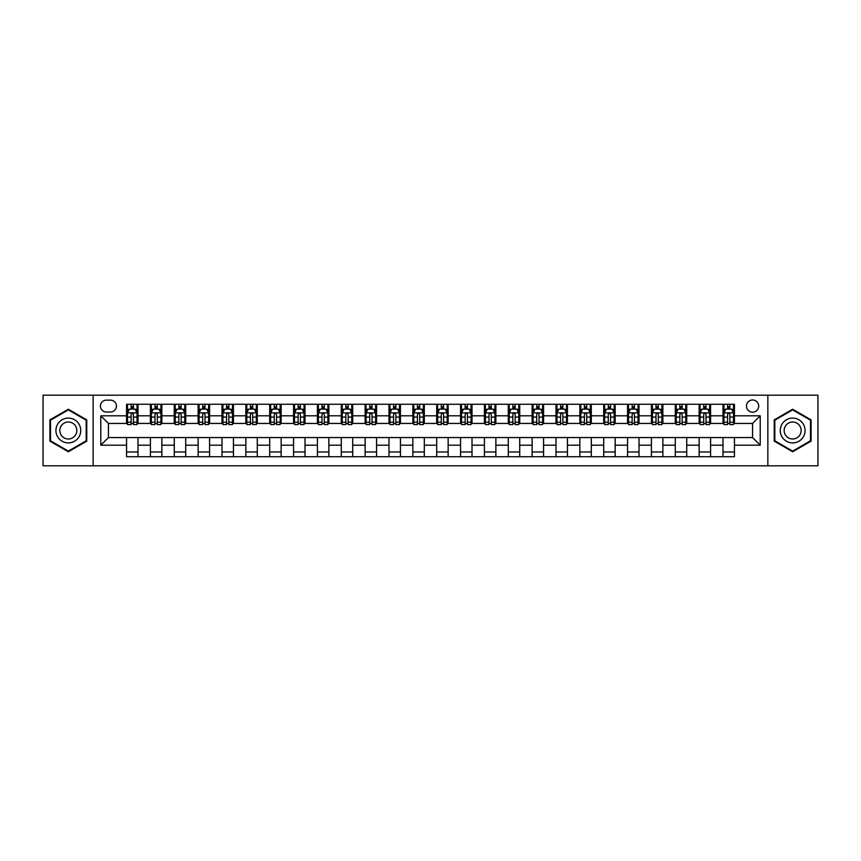 <?xml version="1.0" encoding="UTF-8"?>
<svg xmlns="http://www.w3.org/2000/svg" width="861" height="861" viewBox="0 0 861 861"><rect width="100%" height="100%" fill="white"/><g stroke="black" fill="none" stroke-linecap="round" stroke-linejoin="round"><path stroke-width="1.29" d="M752.579 399.967A6.102 6.102 0 0 0 746.476 406.069A6.102 6.102 0 0 0 752.579 412.182A6.102 6.102 0 0 0 758.692 406.069A6.102 6.102 0 0 0 752.579 399.967M767.851 465.812L817.95 465.812L817.95 395.188L767.851 395.188L767.851 465.812L93.149 465.812L93.149 395.188L43.05 395.188L43.05 465.812L93.149 465.812M106.323 411.988L110.52 411.988A5.919 5.919 0 0 0 116.439 406.069A5.919 5.919 0 0 0 110.52 400.15L106.323 400.15A5.919 5.919 0 0 0 100.403 406.069A5.919 5.919 0 0 0 106.323 411.988M767.851 395.188L93.149 395.188M126.556 445.202L100.791 445.202L100.791 415.798L126.556 415.798L126.556 423.44L108.421 423.44L108.421 437.56L126.556 437.56L126.556 456.739L734.444 456.739L734.444 437.56L752.579 437.56L752.579 423.44L734.444 423.44L734.444 415.798L760.209 415.798L760.209 445.202L734.444 445.202M734.444 415.798L734.444 404.261L126.556 404.261L126.556 415.798M722.992 404.261L722.992 423.44L723.95 423.44M727.577 423.44L729.87 423.44M733.497 423.44L734.444 423.44M722.992 423.44L709.636 423.44M699.143 404.261L699.143 423.44L700.09 423.44M703.717 423.44L706.009 423.44M699.143 423.44L685.776 423.44M675.282 404.261L675.282 423.44L676.24 423.44M679.856 423.44L682.149 423.44M675.282 423.44L661.915 423.44M651.422 404.261L651.422 423.44L652.38 423.44M656.007 423.44L658.299 423.44M651.422 423.44L638.066 423.44M627.561 404.261L627.561 423.44L628.519 423.44M632.146 423.44L634.439 423.44M627.561 423.44L614.205 423.44M603.712 404.261L603.712 423.44L604.659 423.44M608.286 423.44L610.578 423.44M603.712 423.44L590.345 423.44M579.851 404.261L579.851 423.44L580.809 423.44M584.425 423.44L586.718 423.44M579.851 423.44L566.484 423.44M555.991 404.261L555.991 423.44L556.949 423.44M560.576 423.44L562.868 423.44M555.991 423.44L542.634 423.44M532.13 404.261L532.13 423.44L533.088 423.44M536.715 423.44L539.008 423.44M532.13 423.44L518.774 423.44M508.281 404.261L508.281 423.44L509.228 423.44M512.855 423.44L515.147 423.44M508.281 423.44L494.914 423.44M484.42 404.261L484.42 423.44L485.378 423.44M488.994 423.44L491.287 423.44M484.42 423.44L471.053 423.44M460.56 404.261L460.56 423.44L461.518 423.44M465.144 423.44L467.437 423.44M460.56 423.44L447.203 423.44M436.699 404.261L436.699 423.44L437.657 423.44M441.284 423.44L443.576 423.44M436.699 423.44L423.343 423.44M412.849 404.261L412.849 423.44L413.797 423.44M417.424 423.44L419.716 423.44M412.849 423.44L399.482 423.44M388.989 404.261L388.989 423.44L389.947 423.44M393.563 423.44L395.856 423.44M388.989 423.44L375.622 423.44M365.129 404.261L365.129 423.44L366.086 423.44M369.713 423.44L372.006 423.44M365.129 423.44L351.772 423.44M341.268 404.261L341.268 423.44L342.226 423.44M345.853 423.44L348.145 423.44M341.268 423.44L327.912 423.44M317.418 404.261L317.418 423.44L318.366 423.44M321.992 423.44L324.285 423.44M317.418 423.44L304.051 423.44M293.558 404.261L293.558 423.44L294.516 423.44M298.132 423.44L300.424 423.44M293.558 423.44L280.191 423.44M269.697 404.261L269.697 423.44L270.655 423.44M274.282 423.44L276.575 423.44M269.697 423.44L256.341 423.44M245.837 404.261L245.837 423.44L246.795 423.44M250.422 423.44L252.714 423.44M245.837 423.44L232.481 423.44M221.987 404.261L221.987 423.44L222.934 423.44M226.561 423.44L228.854 423.44M221.987 423.44L208.62 423.44M198.127 404.261L198.127 423.44L199.085 423.44M202.701 423.44L204.993 423.44M198.127 423.44L184.76 423.44M174.266 404.261L174.266 423.44L175.224 423.44M178.851 423.44L181.144 423.44M174.266 423.44L160.91 423.44M150.406 404.261L150.406 423.44L151.364 423.44M154.991 423.44L157.283 423.44M150.406 423.44L137.05 423.44M126.556 423.44L127.503 423.44M131.13 423.44L133.423 423.44M126.556 437.56L138.008 437.56L138.008 456.739M734.444 437.56L138.008 437.56M138.008 404.261L138.008 423.44M126.556 409.029L127.503 409.029M131.13 409.029L133.423 409.029M137.05 409.029L138.008 409.029M126.556 451.971L138.008 451.971M150.406 437.56L150.406 456.739M161.857 404.261L161.857 423.44M150.406 409.029L151.364 409.029M154.991 409.029L157.283 409.029M160.91 409.029L161.857 409.029M161.857 437.56L161.857 456.739M150.406 451.971L161.857 451.971M174.266 437.56L174.266 456.739M185.718 437.56L185.718 456.739M174.266 451.971L185.718 451.971M185.718 404.261L185.718 423.44M174.266 409.029L175.224 409.029M178.851 409.029L181.144 409.029M184.76 409.029L185.718 409.029M198.127 437.56L198.127 456.739M209.578 437.56L209.578 456.739M198.127 451.971L209.578 451.971M209.578 404.261L209.578 423.44M198.127 409.029L199.085 409.029M202.701 409.029L204.993 409.029M208.62 409.029L209.578 409.029M221.987 437.56L221.987 456.739M233.439 437.56L233.439 456.739M221.987 451.971L233.439 451.971M233.439 404.261L233.439 423.44M221.987 409.029L222.934 409.029M226.561 409.029L228.854 409.029M232.481 409.029L233.439 409.029M245.837 437.56L245.837 456.739M257.288 437.56L257.288 456.739M245.837 451.971L257.288 451.971M257.288 404.261L257.288 423.44M245.837 409.029L246.795 409.029M250.422 409.029L252.714 409.029M256.341 409.029L257.288 409.029M269.697 437.56L269.697 456.739M281.149 437.56L281.149 456.739M269.697 451.971L281.149 451.971M281.149 404.261L281.149 423.44M269.697 409.029L270.655 409.029M274.282 409.029L276.575 409.029M280.191 409.029L281.149 409.029M293.558 437.56L293.558 456.739M305.009 437.56L305.009 456.739M293.558 451.971L305.009 451.971M305.009 404.261L305.009 423.44M293.558 409.029L294.516 409.029M298.132 409.029L300.424 409.029M304.051 409.029L305.009 409.029M317.418 437.56L317.418 456.739M328.87 437.56L328.87 456.739M317.418 451.971L328.87 451.971M328.87 404.261L328.87 423.44M317.418 409.029L318.366 409.029M321.992 409.029L324.285 409.029M327.912 409.029L328.87 409.029M341.268 437.56L341.268 456.739M352.719 437.56L352.719 456.739M341.268 451.971L352.719 451.971M352.719 404.261L352.719 423.44M341.268 409.029L342.226 409.029M345.853 409.029L348.145 409.029M351.772 409.029L352.719 409.029M365.129 437.56L365.129 456.739M376.58 437.56L376.58 456.739M365.129 451.971L376.58 451.971M376.58 404.261L376.58 423.44M365.129 409.029L366.086 409.029M369.713 409.029L372.006 409.029M375.622 409.029L376.58 409.029M388.989 437.56L388.989 456.739M400.44 437.56L400.44 456.739M388.989 451.971L400.44 451.971M400.44 404.261L400.44 423.44M388.989 409.029L389.947 409.029M393.563 409.029L395.856 409.029M399.482 409.029L400.44 409.029M412.849 437.56L412.849 456.739M424.301 437.56L424.301 456.739M412.849 451.971L424.301 451.971M424.301 404.261L424.301 423.44M412.849 409.029L413.797 409.029M417.424 409.029L419.716 409.029M423.343 409.029L424.301 409.029M436.699 437.56L436.699 456.739M448.15 437.56L448.15 456.739M436.699 451.971L448.15 451.971M448.15 404.261L448.15 423.44M436.699 409.029L437.657 409.029M441.284 409.029L443.576 409.029M447.203 409.029L448.15 409.029M460.56 437.56L460.56 456.739M472.011 437.56L472.011 456.739M460.56 451.971L472.011 451.971M472.011 404.261L472.011 423.44M460.56 409.029L461.518 409.029M465.144 409.029L467.437 409.029M471.053 409.029L472.011 409.029M484.42 437.56L484.42 456.739M495.871 437.56L495.871 456.739M484.42 451.971L495.871 451.971M495.871 404.261L495.871 423.44M484.42 409.029L485.378 409.029M488.994 409.029L491.287 409.029M494.914 409.029L495.871 409.029M508.281 437.56L508.281 456.739M519.732 437.56L519.732 456.739M508.281 451.971L519.732 451.971M519.732 404.261L519.732 423.44M508.281 409.029L509.228 409.029M512.855 409.029L515.147 409.029M518.774 409.029L519.732 409.029M532.13 437.56L532.13 456.739M543.582 437.56L543.582 456.739M532.13 451.971L543.582 451.971M543.582 404.261L543.582 423.44M532.13 409.029L533.088 409.029M536.715 409.029L539.008 409.029M542.634 409.029L543.582 409.029M555.991 437.56L555.991 456.739M567.442 437.56L567.442 456.739M555.991 451.971L567.442 451.971M567.442 404.261L567.442 423.44M555.991 409.029L556.949 409.029M560.576 409.029L562.868 409.029M566.484 409.029L567.442 409.029M579.851 437.56L579.851 456.739M591.303 437.56L591.303 456.739M579.851 451.971L591.303 451.971M591.303 404.261L591.303 423.44M579.851 409.029L580.809 409.029M584.425 409.029L586.718 409.029M590.345 409.029L591.303 409.029M603.712 437.56L603.712 456.739M615.163 437.56L615.163 456.739M603.712 451.971L615.163 451.971M615.163 404.261L615.163 423.44M603.712 409.029L604.659 409.029M608.286 409.029L610.578 409.029M614.205 409.029L615.163 409.029M627.561 437.56L627.561 456.739M639.013 437.56L639.013 456.739M627.561 451.971L639.013 451.971M639.013 404.261L639.013 423.44M627.561 409.029L628.519 409.029M632.146 409.029L634.439 409.029M638.066 409.029L639.013 409.029M651.422 437.56L651.422 456.739M662.873 437.56L662.873 456.739M651.422 451.971L662.873 451.971M662.873 404.261L662.873 423.44M651.422 409.029L652.38 409.029M656.007 409.029L658.299 409.029M661.915 409.029L662.873 409.029M675.282 437.56L675.282 456.739M686.734 437.56L686.734 456.739M675.282 451.971L686.734 451.971M686.734 404.261L686.734 423.44M675.282 409.029L676.24 409.029M679.856 409.029L682.149 409.029M685.776 409.029L686.734 409.029M699.143 437.56L699.143 456.739M710.594 437.56L710.594 456.739M699.143 451.971L710.594 451.971M710.594 404.261L710.594 423.44M699.143 409.029L700.09 409.029M703.717 409.029L706.009 409.029M709.636 409.029L710.594 409.029M722.992 437.56L722.992 456.739M722.992 451.971L734.444 451.971M722.992 409.029L723.95 409.029M727.577 409.029L729.87 409.029M733.497 409.029L734.444 409.029M108.421 423.44L100.791 415.798M108.421 437.56L100.791 445.202M760.209 415.798L752.579 423.44M760.209 445.202L752.579 437.56M68.342 451.767L86.757 441.133L86.757 419.867L68.342 409.233L49.916 419.867L49.916 441.133L68.342 451.767M811.084 419.867L792.658 409.233L774.243 419.867L774.243 441.133L792.658 451.767L811.084 441.133L811.084 419.867M133.423 406.736L131.13 406.736M137.05 422.191L133.423 422.191L133.423 424.581L137.05 424.581L137.05 412.936L135.145 409.126L129.419 409.126L127.503 412.936L127.503 424.581L131.13 424.581L131.13 422.191L127.503 422.191M127.503 412.936L127.503 404.261M137.05 412.936L137.05 404.261M131.13 409.126L131.13 404.261M133.423 404.261L133.423 409.126M133.423 422.191L133.423 414.367C132.659 412.903 131.894 412.903 131.13 414.367L131.13 422.191M157.283 406.736L154.991 406.736M160.91 422.191L157.283 422.191L157.283 424.581L160.91 424.581L160.91 412.936L158.994 409.126L153.269 409.126L151.364 412.936L151.364 424.581L154.991 424.581L154.991 422.191L151.364 422.191M151.364 412.936L151.364 404.261M160.91 412.936L160.91 404.261M154.991 409.126L154.991 404.261M157.283 404.261L157.283 409.126M157.283 422.191L157.283 414.367C156.519 412.903 155.755 412.903 154.991 414.367L154.991 422.191M181.144 406.736L178.851 406.736M184.76 422.191L181.144 422.191L181.144 424.581L184.76 424.581L184.76 412.936L182.855 409.126L177.129 409.126L175.224 412.936L175.224 424.581L178.851 424.581L178.851 422.191L175.224 422.191M175.224 412.936L175.224 404.261M184.76 412.936L184.76 404.261M178.851 409.126L178.851 404.261M181.144 404.261L181.144 409.126M181.144 422.191L181.144 414.367C180.379 412.903 179.615 412.903 178.851 414.367L178.851 422.191M204.993 406.736L202.701 406.736M208.62 422.191L204.993 422.191L204.993 424.581L208.62 424.581L208.62 412.936L206.715 409.126L200.99 409.126L199.085 412.936L199.085 424.581L202.701 424.581L202.701 422.191L199.085 422.191M199.085 412.936L199.085 404.261M208.62 412.936L208.62 404.261M202.701 409.126L202.701 404.261M204.993 404.261L204.993 409.126M204.993 422.191L204.993 414.367C204.229 412.903 203.476 412.903 202.701 414.367L202.701 422.191M228.854 406.736L226.561 406.736M232.481 422.191L228.854 422.191L228.854 424.581L232.481 424.581L232.481 412.936L230.576 409.126L224.85 409.126L222.934 412.936L222.934 424.581L226.561 424.581L226.561 422.191L222.934 422.191M222.934 412.936L222.934 404.261M232.481 412.936L232.481 404.261M226.561 409.126L226.561 404.261M228.854 404.261L228.854 409.126M228.854 422.191L228.854 414.367C228.09 412.903 227.326 412.903 226.561 414.367L226.561 422.191M79.083 424.301A12.409 12.409 0 0 0 62.132 419.759A12.409 12.409 0 0 0 57.59 436.699A12.409 12.409 0 0 0 74.541 441.241A12.409 12.409 0 0 0 79.083 424.301M75.693 426.249A8.492 8.492 0 0 0 64.091 423.149A8.492 8.492 0 0 0 60.98 434.751A8.492 8.492 0 0 0 72.582 437.851A8.492 8.492 0 0 0 75.693 426.249M68.342 451.11L50.498 440.8L50.498 420.2L68.342 409.89L86.186 420.2L86.186 440.8L68.342 451.11M792.658 442.909A12.409 12.409 0 0 0 805.067 430.5A12.409 12.409 0 0 0 792.658 418.091A12.409 12.409 0 0 0 780.26 430.5A12.409 12.409 0 0 0 792.658 442.909M792.658 438.992A8.492 8.492 0 0 0 801.15 430.5A8.492 8.492 0 0 0 792.658 422.008A8.492 8.492 0 0 0 784.167 430.5A8.492 8.492 0 0 0 792.658 438.992M774.814 420.2L792.658 409.89L810.502 420.2L810.502 440.8L792.658 451.11L774.814 440.8L774.814 420.2M252.714 406.736L250.422 406.736M256.341 422.191L252.714 422.191L252.714 424.581L256.341 424.581L256.341 412.936L254.425 409.126L248.7 409.126L246.795 412.936L246.795 424.581L250.422 424.581L250.422 422.191L246.795 422.191M246.795 412.936L246.795 404.261M256.341 412.936L256.341 404.261M250.422 409.126L250.422 404.261M252.714 404.261L252.714 409.126M252.714 422.191L252.714 414.367C251.95 412.903 251.186 412.903 250.422 414.367L250.422 422.191M276.575 406.736L274.282 406.736M280.191 422.191L276.575 422.191L276.575 424.581L280.191 424.581L280.191 412.936L278.286 409.126L272.56 409.126L270.655 412.936L270.655 424.581L274.282 424.581L274.282 422.191L270.655 422.191M270.655 412.936L270.655 404.261M280.191 412.936L280.191 404.261M274.282 409.126L274.282 404.261M276.575 404.261L276.575 409.126M276.575 422.191L276.575 414.367C275.811 412.903 275.046 412.903 274.282 414.367L274.282 422.191M300.424 406.736L298.132 406.736M304.051 422.191L300.424 422.191L300.424 424.581L304.051 424.581L304.051 412.936L302.146 409.126L296.421 409.126L294.516 412.936L294.516 424.581L298.132 424.581L298.132 422.191L294.516 422.191M294.516 412.936L294.516 404.261M304.051 412.936L304.051 404.261M298.132 409.126L298.132 404.261M300.424 404.261L300.424 409.126M300.424 422.191L300.424 414.367C299.66 412.903 298.907 412.903 298.132 414.367L298.132 422.191M324.285 406.736L321.992 406.736M327.912 422.191L324.285 422.191L324.285 424.581L327.912 424.581L327.912 412.936L326.007 409.126L320.281 409.126L318.366 412.936L318.366 424.581L321.992 424.581L321.992 422.191L318.366 422.191M318.366 412.936L318.366 404.261M327.912 412.936L327.912 404.261M321.992 409.126L321.992 404.261M324.285 404.261L324.285 409.126M324.285 422.191L324.285 414.367C323.521 412.903 322.757 412.903 321.992 414.367L321.992 422.191M348.145 406.736L345.853 406.736M351.772 422.191L348.145 422.191L348.145 424.581L351.772 424.581L351.772 412.936L349.857 409.126L344.131 409.126L342.226 412.936L342.226 424.581L345.853 424.581L345.853 422.191L342.226 422.191M342.226 412.936L342.226 404.261M351.772 412.936L351.772 404.261M345.853 409.126L345.853 404.261M348.145 404.261L348.145 409.126M348.145 422.191L348.145 414.367C347.381 412.903 346.617 412.903 345.853 414.367L345.853 422.191M372.006 406.736L369.713 406.736M375.622 422.191L372.006 422.191L372.006 424.581L375.622 424.581L375.622 412.936L373.717 409.126L367.991 409.126L366.086 412.936L366.086 424.581L369.713 424.581L369.713 422.191L366.086 422.191M366.086 412.936L366.086 404.261M375.622 412.936L375.622 404.261M369.713 409.126L369.713 404.261M372.006 404.261L372.006 409.126M372.006 422.191L372.006 414.367C371.242 412.903 370.478 412.903 369.713 414.367L369.713 422.191M395.856 406.736L393.563 406.736M399.482 422.191L395.856 422.191L395.856 424.581L399.482 424.581L399.482 412.936L397.578 409.126L391.852 409.126L389.947 412.936L389.947 424.581L393.563 424.581L393.563 422.191L389.947 422.191M389.947 412.936L389.947 404.261M399.482 412.936L399.482 404.261M393.563 409.126L393.563 404.261M395.856 404.261L395.856 409.126M395.856 422.191L395.856 414.367C395.091 412.903 394.338 412.903 393.563 414.367L393.563 422.191M419.716 406.736L417.424 406.736M423.343 422.191L419.716 422.191L419.716 424.581L423.343 424.581L423.343 412.936L421.438 409.126L415.712 409.126L413.797 412.936L413.797 424.581L417.424 424.581L417.424 422.191L413.797 422.191M413.797 412.936L413.797 404.261M423.343 412.936L423.343 404.261M417.424 409.126L417.424 404.261M419.716 404.261L419.716 409.126M419.716 422.191L419.716 414.367C418.952 412.903 418.188 412.903 417.424 414.367L417.424 422.191M443.576 406.736L441.284 406.736M447.203 422.191L443.576 422.191L443.576 424.581L447.203 424.581L447.203 412.936L445.288 409.126L439.562 409.126L437.657 412.936L437.657 424.581L441.284 424.581L441.284 422.191L437.657 422.191M437.657 412.936L437.657 404.261M447.203 412.936L447.203 404.261M441.284 409.126L441.284 404.261M443.576 404.261L443.576 409.126M443.576 422.191L443.576 414.367C442.812 412.903 442.048 412.903 441.284 414.367L441.284 422.191M467.437 406.736L465.144 406.736M471.053 422.191L467.437 422.191L467.437 424.581L471.053 424.581L471.053 412.936L469.148 409.126L463.422 409.126L461.518 412.936L461.518 424.581L465.144 424.581L465.144 422.191L461.518 422.191M461.518 412.936L461.518 404.261M471.053 412.936L471.053 404.261M465.144 409.126L465.144 404.261M467.437 404.261L467.437 409.126M467.437 422.191L467.437 414.367C466.673 412.903 465.909 412.903 465.144 414.367L465.144 422.191M491.287 406.736L488.994 406.736M494.914 422.191L491.287 422.191L491.287 424.581L494.914 424.581L494.914 412.936L493.009 409.126L487.283 409.126L485.378 412.936L485.378 424.581L488.994 424.581L488.994 422.191L485.378 422.191M485.378 412.936L485.378 404.261M494.914 412.936L494.914 404.261M488.994 409.126L488.994 404.261M491.287 404.261L491.287 409.126M491.287 422.191L491.287 414.367C490.522 412.903 489.758 412.903 488.994 414.367L488.994 422.191M515.147 406.736L512.855 406.736M518.774 422.191L515.147 422.191L515.147 424.581L518.774 424.581L518.774 412.936L516.869 409.126L511.143 409.126L509.228 412.936L509.228 424.581L512.855 424.581L512.855 422.191L509.228 422.191M509.228 412.936L509.228 404.261M518.774 412.936L518.774 404.261M512.855 409.126L512.855 404.261M515.147 404.261L515.147 409.126M515.147 422.191L515.147 414.367C514.383 412.903 513.619 412.903 512.855 414.367L512.855 422.191M539.008 406.736L536.715 406.736M542.634 422.191L539.008 422.191L539.008 424.581L542.634 424.581L542.634 412.936L540.719 409.126L534.993 409.126L533.088 412.936L533.088 424.581L536.715 424.581L536.715 422.191L533.088 422.191M533.088 412.936L533.088 404.261M542.634 412.936L542.634 404.261M536.715 409.126L536.715 404.261M539.008 404.261L539.008 409.126M539.008 422.191L539.008 414.367C538.243 412.903 537.479 412.903 536.715 414.367L536.715 422.191M562.868 406.736L560.576 406.736M566.484 422.191L562.868 422.191L562.868 424.581L566.484 424.581L566.484 412.936L564.579 409.126L558.854 409.126L556.949 412.936L556.949 424.581L560.576 424.581L560.576 422.191L556.949 422.191M556.949 412.936L556.949 404.261M566.484 412.936L566.484 404.261M560.576 409.126L560.576 404.261M562.868 404.261L562.868 409.126M562.868 422.191L562.868 414.367C562.104 412.903 561.34 412.903 560.576 414.367L560.576 422.191M586.718 406.736L584.425 406.736M590.345 422.191L586.718 422.191L586.718 424.581L590.345 424.581L590.345 412.936L588.44 409.126L582.714 409.126L580.809 412.936L580.809 424.581L584.425 424.581L584.425 422.191L580.809 422.191M580.809 412.936L580.809 404.261M590.345 412.936L590.345 404.261M584.425 409.126L584.425 404.261M586.718 404.261L586.718 409.126M586.718 422.191L586.718 414.367C585.954 412.903 585.189 412.903 584.425 414.367L584.425 422.191M610.578 406.736L608.286 406.736M614.205 422.191L610.578 422.191L610.578 424.581L614.205 424.581L614.205 412.936L612.3 409.126L606.574 409.126L604.659 412.936L604.659 424.581L608.286 424.581L608.286 422.191L604.659 422.191M604.659 412.936L604.659 404.261M614.205 412.936L614.205 404.261M608.286 409.126L608.286 404.261M610.578 404.261L610.578 409.126M610.578 422.191L610.578 414.367C609.814 412.903 609.05 412.903 608.286 414.367L608.286 422.191M634.439 406.736L632.146 406.736M638.066 422.191L634.439 422.191L634.439 424.581L638.066 424.581L638.066 412.936L636.15 409.126L630.424 409.126L628.519 412.936L628.519 424.581L632.146 424.581L632.146 422.191L628.519 422.191M628.519 412.936L628.519 404.261M638.066 412.936L638.066 404.261M632.146 409.126L632.146 404.261M634.439 404.261L634.439 409.126M634.439 422.191L634.439 414.367C633.674 412.903 632.91 412.903 632.146 414.367L632.146 422.191M658.299 406.736L656.007 406.736M661.915 422.191L658.299 422.191L658.299 424.581L661.915 424.581L661.915 412.936L660.01 409.126L654.285 409.126L652.38 412.936L652.38 424.581L656.007 424.581L656.007 422.191L652.38 422.191M652.38 412.936L652.38 404.261M661.915 412.936L661.915 404.261M656.007 409.126L656.007 404.261M658.299 404.261L658.299 409.126M658.299 422.191L658.299 414.367C657.535 412.903 656.771 412.903 656.007 414.367L656.007 422.191M682.149 406.736L679.856 406.736M685.776 422.191L682.149 422.191L682.149 424.581L685.776 424.581L685.776 412.936L683.871 409.126L678.145 409.126L676.24 412.936L676.24 424.581L679.856 424.581L679.856 422.191L676.24 422.191M676.24 412.936L676.24 404.261M685.776 412.936L685.776 404.261M679.856 409.126L679.856 404.261M682.149 404.261L682.149 409.126M682.149 422.191L682.149 414.367C681.385 412.903 680.62 412.903 679.856 414.367L679.856 422.191M706.009 406.736L703.717 406.736M709.636 422.191L706.009 422.191L706.009 424.581L709.636 424.581L709.636 412.936L707.731 409.126L702.006 409.126L700.09 412.936L700.09 424.581L703.717 424.581L703.717 422.191L700.09 422.191M700.09 412.936L700.09 404.261M709.636 412.936L709.636 404.261M703.717 409.126L703.717 404.261M706.009 404.261L706.009 409.126M706.009 422.191L706.009 414.367C705.245 412.903 704.481 412.903 703.717 414.367L703.717 422.191M729.87 406.736L727.577 406.736M733.497 422.191L729.87 422.191L729.87 424.581L733.497 424.581L733.497 412.936L731.581 409.126L725.855 409.126L723.95 412.936L723.95 424.581L727.577 424.581L727.577 422.191L723.95 422.191M723.95 412.936L723.95 404.261M733.497 412.936L733.497 404.261M727.577 409.126L727.577 404.261M729.87 404.261L729.87 409.126M729.87 422.191L729.87 414.367C729.106 412.903 728.341 412.903 727.577 414.367L727.577 422.191M150.406 445.202L138.008 445.202M150.406 415.798L138.008 415.798M174.266 415.798L161.857 415.798M174.266 445.202L161.857 445.202M198.127 415.798L185.718 415.798M198.127 445.202L185.718 445.202M221.987 415.798L209.578 415.798M221.987 445.202L209.578 445.202M245.837 415.798L233.439 415.798M245.837 445.202L233.439 445.202M269.697 415.798L257.288 415.798M269.697 445.202L257.288 445.202M293.558 415.798L281.149 415.798M293.558 445.202L281.149 445.202M317.418 415.798L305.009 415.798M317.418 445.202L305.009 445.202M341.268 415.798L328.87 415.798M341.268 445.202L328.87 445.202M365.129 415.798L352.719 415.798M365.129 445.202L352.719 445.202M388.989 415.798L376.58 415.798M388.989 445.202L376.58 445.202M412.849 415.798L400.44 415.798M412.849 445.202L400.44 445.202M436.699 415.798L424.301 415.798M436.699 445.202L424.301 445.202M460.56 415.798L448.15 415.798M460.56 445.202L448.15 445.202M484.42 415.798L472.011 415.798M484.42 445.202L472.011 445.202M508.281 415.798L495.871 415.798M508.281 445.202L495.871 445.202M532.13 415.798L519.732 415.798M532.13 445.202L519.732 445.202M555.991 415.798L543.582 415.798M555.991 445.202L543.582 445.202M579.851 415.798L567.442 415.798M579.851 445.202L567.442 445.202M603.712 415.798L591.303 415.798M603.712 445.202L591.303 445.202M627.561 415.798L615.163 415.798M627.561 445.202L615.163 445.202M651.422 415.798L639.013 415.798M651.422 445.202L639.013 445.202M675.282 415.798L662.873 415.798M675.282 445.202L662.873 445.202M699.143 415.798L686.734 415.798M699.143 445.202L686.734 445.202M722.992 415.798L710.594 415.798M722.992 445.202L710.594 445.202M137.007 412.849L127.557 412.849M127.503 409.352L129.301 409.352M135.252 409.352L137.05 409.352M131.13 417.079L127.503 417.079M137.05 417.079L133.423 417.079M133.423 407.953L131.13 407.953M160.856 412.849L151.407 412.849M151.364 409.352L153.161 409.352M159.113 409.352L160.91 409.352M154.991 417.079L151.364 417.079M160.91 417.079L157.283 417.079M157.283 407.953L154.991 407.953M184.717 412.849L175.267 412.849M175.224 409.352L177.011 409.352M182.973 409.352L184.76 409.352M178.851 417.079L175.224 417.079M184.76 417.079L181.144 417.079M181.144 407.953L178.851 407.953M208.577 412.849L199.128 412.849M199.085 409.352L200.871 409.352M206.834 409.352L208.62 409.352M202.701 417.079L199.085 417.079M208.62 417.079L204.993 417.079M204.993 407.953L202.701 407.953M232.438 412.849L222.988 412.849M222.934 409.352L224.732 409.352M230.683 409.352L232.481 409.352M226.561 417.079L222.934 417.079M232.481 417.079L228.854 417.079M228.854 407.953L226.561 407.953M256.287 412.849L246.838 412.849M246.795 409.352L248.592 409.352M254.544 409.352L256.341 409.352M250.422 417.079L246.795 417.079M256.341 417.079L252.714 417.079M252.714 407.953L250.422 407.953M280.148 412.849L270.698 412.849M270.655 409.352L272.442 409.352M278.404 409.352L280.191 409.352M274.282 417.079L270.655 417.079M280.191 417.079L276.575 417.079M276.575 407.953L274.282 407.953M304.008 412.849L294.559 412.849M294.516 409.352L296.302 409.352M302.265 409.352L304.051 409.352M298.132 417.079L294.516 417.079M304.051 417.079L300.424 417.079M300.424 407.953L298.132 407.953M327.869 412.849L318.419 412.849M318.366 409.352L320.163 409.352M326.115 409.352L327.912 409.352M321.992 417.079L318.366 417.079M327.912 417.079L324.285 417.079M324.285 407.953L321.992 407.953M351.719 412.849L342.269 412.849M342.226 409.352L344.023 409.352M349.975 409.352L351.772 409.352M345.853 417.079L342.226 417.079M351.772 417.079L348.145 417.079M348.145 407.953L345.853 407.953M375.579 412.849L366.129 412.849M366.086 409.352L367.873 409.352M373.835 409.352L375.622 409.352M369.713 417.079L366.086 417.079M375.622 417.079L372.006 417.079M372.006 407.953L369.713 407.953M399.439 412.849L389.99 412.849M389.947 409.352L391.733 409.352M397.696 409.352L399.482 409.352M393.563 417.079L389.947 417.079M399.482 417.079L395.856 417.079M395.856 407.953L393.563 407.953M423.3 412.849L413.85 412.849M413.797 409.352L415.594 409.352M421.546 409.352L423.343 409.352M417.424 417.079L413.797 417.079M423.343 417.079L419.716 417.079M419.716 407.953L417.424 407.953M447.15 412.849L437.7 412.849M437.657 409.352L439.454 409.352M445.406 409.352L447.203 409.352M441.284 417.079L437.657 417.079M447.203 417.079L443.576 417.079M443.576 407.953L441.284 407.953M471.01 412.849L461.561 412.849M461.518 409.352L463.304 409.352M469.267 409.352L471.053 409.352M465.144 417.079L461.518 417.079M471.053 417.079L467.437 417.079M467.437 407.953L465.144 407.953M494.871 412.849L485.421 412.849M485.378 409.352L487.165 409.352M493.127 409.352L494.914 409.352M488.994 417.079L485.378 417.079M494.914 417.079L491.287 417.079M491.287 407.953L488.994 407.953M518.731 412.849L509.281 412.849M509.228 409.352L511.025 409.352M516.977 409.352L518.774 409.352M512.855 417.079L509.228 417.079M518.774 417.079L515.147 417.079M515.147 407.953L512.855 407.953M542.581 412.849L533.131 412.849M533.088 409.352L534.885 409.352M540.837 409.352L542.634 409.352M536.715 417.079L533.088 417.079M542.634 417.079L539.008 417.079M539.008 407.953L536.715 407.953M566.441 412.849L556.992 412.849M556.949 409.352L558.735 409.352M564.698 409.352L566.484 409.352M560.576 417.079L556.949 417.079M566.484 417.079L562.868 417.079M562.868 407.953L560.576 407.953M590.302 412.849L580.852 412.849M580.809 409.352L582.596 409.352M588.558 409.352L590.345 409.352M584.425 417.079L580.809 417.079M590.345 417.079L586.718 417.079M586.718 407.953L584.425 407.953M614.162 412.849L604.713 412.849M604.659 409.352L606.456 409.352M612.408 409.352L614.205 409.352M608.286 417.079L604.659 417.079M614.205 417.079L610.578 417.079M610.578 407.953L608.286 407.953M638.012 412.849L628.562 412.849M628.519 409.352L630.317 409.352M636.268 409.352L638.066 409.352M632.146 417.079L628.519 417.079M638.066 417.079L634.439 417.079M634.439 407.953L632.146 407.953M661.872 412.849L652.423 412.849M652.38 409.352L654.166 409.352M660.129 409.352L661.915 409.352M656.007 417.079L652.38 417.079M661.915 417.079L658.299 417.079M658.299 407.953L656.007 407.953M685.733 412.849L676.283 412.849M676.24 409.352L678.027 409.352M683.989 409.352L685.776 409.352M679.856 417.079L676.24 417.079M685.776 417.079L682.149 417.079M682.149 407.953L679.856 407.953M709.593 412.849L700.144 412.849M700.09 409.352L701.887 409.352M707.839 409.352L709.636 409.352M703.717 417.079L700.09 417.079M709.636 417.079L706.009 417.079M706.009 407.953L703.717 407.953M733.443 412.849L723.993 412.849M723.95 409.352L725.748 409.352M731.699 409.352L733.497 409.352M727.577 417.079L723.95 417.079M733.497 417.079L729.87 417.079M729.87 407.953L727.577 407.953"/></g></svg>
